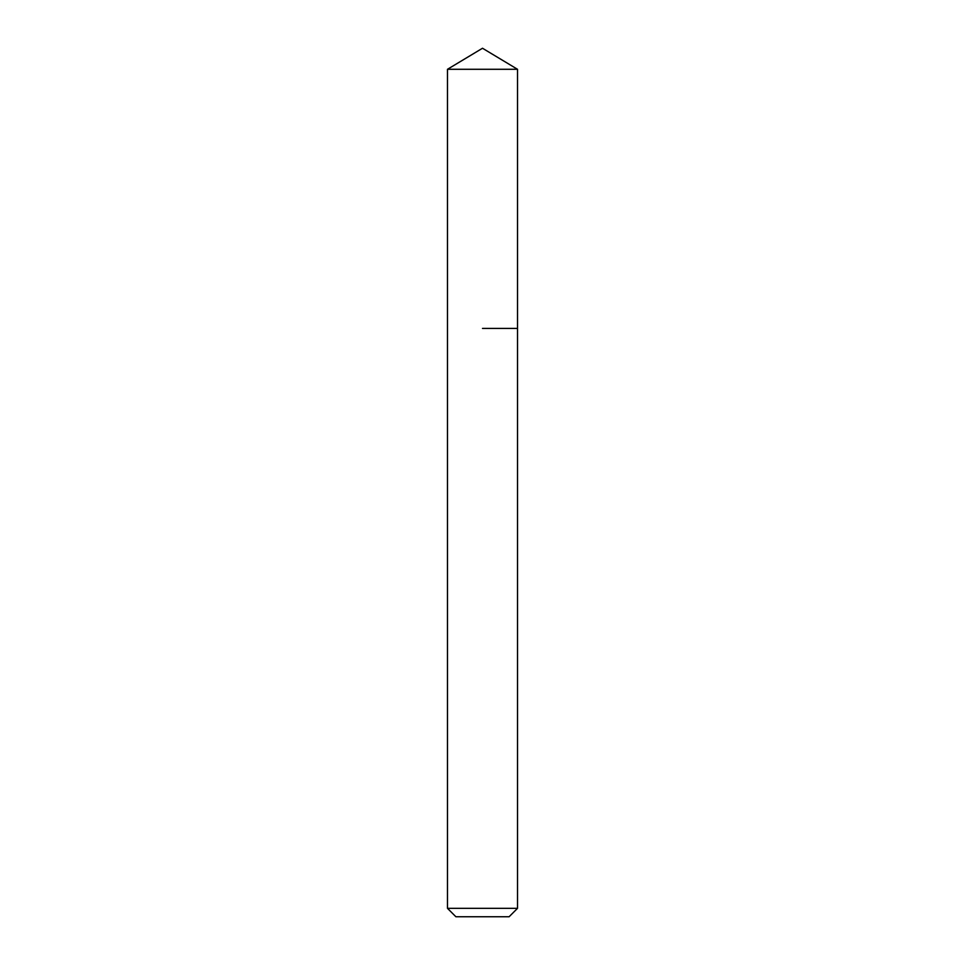 <?xml version="1.0" encoding="UTF-8"?>
<svg xmlns="http://www.w3.org/2000/svg" width="965" height="965" viewBox="0 0 965 965"><rect width="100%" height="100%" fill="white"/><g stroke="black" fill="none" stroke-linecap="round" stroke-linejoin="round"><path stroke-width="1.45" d="M517.517 908.342L447.483 908.342L455.89 916.75L509.11 916.75L517.517 908.342L517.517 69.287L447.483 69.287L482.5 48.25L517.517 69.287M482.5 328.414L517.517 328.414L482.5 328.414M447.483 908.342L447.483 69.287"/></g></svg>
